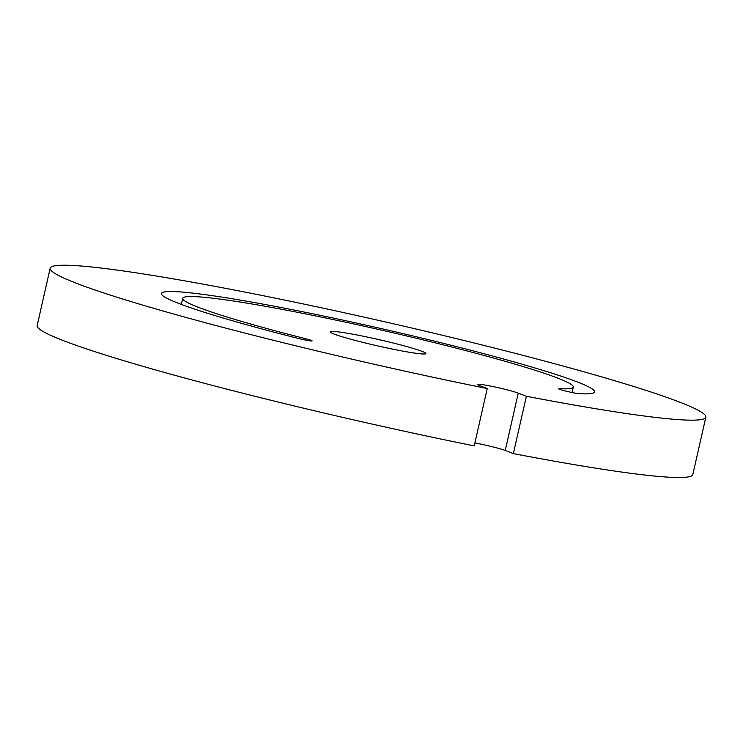 <?xml version="1.0" encoding="UTF-8"?>
<svg xmlns="http://www.w3.org/2000/svg" width="743" height="743" viewBox="0 0 743 743"><rect width="100%" height="100%" fill="white"/><g stroke="black" fill="none" stroke-linecap="round" stroke-linejoin="round"><path stroke-width="1.11" d="M526.378 396.26L518.27 393.131L505.24 450.481L513.348 453.611A336.189 21.881 -167.2 0 0 692.82 474.526L705.85 417.176A336.189 21.881 -167.2 0 1 526.378 396.26L513.348 453.611M518.27 393.131A21.835 1.421 -167.2 0 0 494.578 386.908A21.835 1.421 -167.2 0 0 477.415 384.437A21.835 1.421 -167.2 0 0 479.133 385.422L487.241 388.552A336.189 21.881 -167.2 0 1 50.18 268.204A336.189 21.881 -167.2 0 1 382.859 321.357A336.189 21.881 -167.2 0 1 705.85 417.176M359.157 335.409A49.122 3.195 -167.2 0 1 425.915 353.575A49.122 3.195 -167.2 0 1 377.305 345.811A49.122 3.195 -167.2 0 1 330.115 331.805A49.122 3.195 -167.2 0 1 359.157 335.409M559.34 388.673A10.913 0.706 -167.2 0 0 558.578 388.756A10.913 0.706 -167.2 0 0 567.132 391.422A10.913 0.706 -167.2 0 0 579.103 393.688A222.101 14.451 -167.2 0 0 594.604 391.895A222.101 14.451 -167.2 0 0 381.215 328.592A222.101 14.451 -167.2 0 0 161.426 293.485A222.101 14.451 -167.2 0 0 297.506 338.241A10.913 0.706 -167.2 0 0 312.106 340.879A10.913 0.706 -167.2 0 0 305.419 338.678A200.276 13.03 -167.2 0 1 182.722 298.324A200.276 13.03 -167.2 0 1 380.899 329.985A200.276 13.03 -167.2 0 1 573.308 387.066A200.276 13.03 -167.2 0 1 559.34 388.673L559.228 389.165M487.241 388.552L474.21 445.902A336.189 21.881 -167.2 0 1 37.15 325.564L50.18 268.204M474.879 442.93A21.835 1.421 -167.2 0 1 505.24 450.481M305.419 338.678L305.132 339.978M182.722 298.324L181.329 304.416M573.308 387.066L572.073 392.527"/></g></svg>
